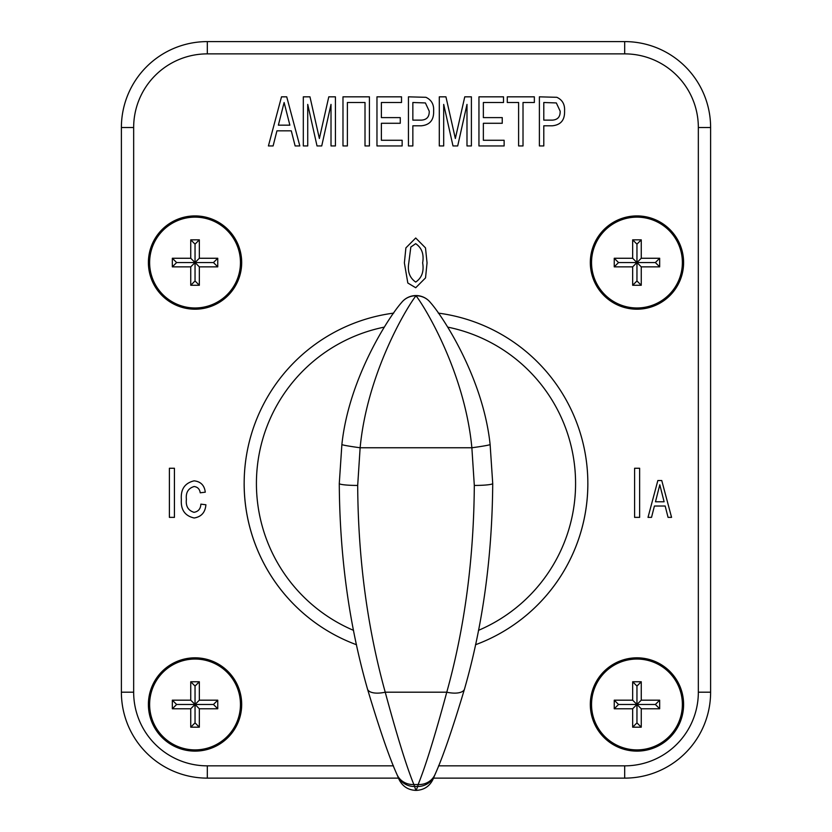 <?xml version="1.0" encoding="UTF-8"?>
<svg xmlns="http://www.w3.org/2000/svg" width="832" height="832" viewBox="0 0 832 832"><rect width="100%" height="100%" fill="white"/><g stroke="black" fill="none" stroke-linecap="round" stroke-linejoin="round"><path stroke-width="1.25" d="M396.843 774.186A18.408 17.202 157.6 0 0 413.868 784.534L418.132 784.534L417.726 786.49A18.408 18.335 22.5 0 0 434.741 775.185L433.129 779.054C429.749 786.23 424.081 790.015 416.125 790.4L417.726 786.49L414.274 786.49A18.408 18.335 157.5 0 1 397.259 775.185L396.843 774.186C389.355 757.671 379.569 729.29 367.494 689.031C349.118 624.686 339.716 556.182 339.279 483.517L341.879 444.517C349.066 376.376 390.634 314.642 401.482 302.661A18.408 18.075 -142 0 1 416 295.786C407.056 306.946 367.224 372.767 360.131 447.762L357.687 485.441C358.134 558.626 367.307 627.546 385.226 692.193C397.124 736.185 406.671 766.969 413.868 784.534L415.906 790.4C407.961 790.036 402.293 786.25 398.871 779.054L397.259 775.185M341.879 444.517A18.408 0.79 -172.4 0 0 360.131 447.762L471.869 447.762L474.313 485.441C473.782 559.26 464.599 628.181 446.774 692.193A18.408 7.883 15.6 0 0 464.506 689.031C452.431 729.29 442.645 757.671 435.157 774.186A18.408 17.202 22.4 0 1 418.132 784.534C425.329 766.969 434.876 736.185 446.774 692.193L385.226 692.193A18.408 7.883 164.4 0 1 367.494 689.031M401.482 302.661A18.408 18.408 0 0 1 430.518 302.661A18.408 18.075 142 0 0 416 295.786C424.923 306.914 464.776 372.757 471.869 447.762A18.408 0.79 -7.6 0 0 490.121 444.517L492.721 483.517C492.19 556.806 482.789 625.31 464.506 689.031M430.518 302.661C441.251 314.486 482.934 376.303 490.121 444.517M435.157 774.186L434.741 775.185M682.375 262.558A45.417 45.417 0 0 0 636.958 217.142A45.417 45.417 0 0 0 591.542 262.558A45.417 45.417 0 0 0 636.958 307.975A45.417 45.417 0 0 0 682.375 262.558M590.314 262.558A46.644 46.644 0 0 0 636.958 309.202A46.644 46.644 0 0 0 683.602 262.558A46.644 46.644 0 0 0 636.958 215.914A46.644 46.644 0 0 0 590.314 262.558M591.542 704.475A45.417 45.417 0 0 1 636.958 659.048A45.417 45.417 0 0 1 682.375 704.475A45.417 45.417 0 0 1 636.958 749.892A45.417 45.417 0 0 1 591.542 704.475M683.602 704.475A46.644 46.644 0 0 1 636.958 751.119A46.644 46.644 0 0 1 590.314 704.475A46.644 46.644 0 0 1 636.958 657.821A46.644 46.644 0 0 1 683.602 704.475M240.458 704.475A45.417 45.417 0 0 0 195.042 659.048A45.417 45.417 0 0 0 149.625 704.475A45.417 45.417 0 0 0 195.042 749.892A45.417 45.417 0 0 0 240.458 704.475M148.398 704.475A46.644 46.644 0 0 0 195.042 751.119A46.644 46.644 0 0 0 241.686 704.475A46.644 46.644 0 0 0 195.042 657.821A46.644 46.644 0 0 0 148.398 704.475M149.625 262.558A45.417 45.417 0 0 1 195.042 217.142A45.417 45.417 0 0 1 240.458 262.558A45.417 45.417 0 0 1 195.042 307.975A45.417 45.417 0 0 1 149.625 262.558M241.686 262.558A46.644 46.644 0 0 1 195.042 309.202A46.644 46.644 0 0 1 148.398 262.558A46.644 46.644 0 0 1 195.042 215.914A46.644 46.644 0 0 1 241.686 262.558M244.14 483.517A171.86 171.86 0 0 0 356.522 644.748A171.86 171.86 0 0 1 393.692 313.113M438.308 313.113A171.86 171.86 0 0 1 475.488 644.748A171.86 171.86 0 0 0 587.86 483.517M523.016 145.943L518.606 145.943L518.606 102.502L507.281 102.502L507.281 96.834L534.352 96.834L534.352 102.502L523.016 102.502L523.016 145.943M443.695 145.943L439.296 145.943L439.296 96.834L445.931 96.834L455.343 138.507L464.755 96.834L471.401 96.834L471.401 145.943L466.991 145.943L466.991 104.395L457.694 145.943L452.993 145.943L443.695 104.395L443.695 145.943M402.147 145.943L376.969 145.943L376.969 96.834L401.523 96.834L401.523 102.502L381.378 102.502L381.378 117.614L400.265 117.614L400.265 123.282L381.378 123.282L381.378 140.275L402.147 140.275L402.147 145.943M307.726 145.943L303.316 145.943L303.316 96.834L309.962 96.834L319.374 138.507L328.786 96.834L335.421 96.834L335.421 145.943L331.011 145.943L331.011 104.395L321.724 145.943L317.023 145.943L307.726 104.395L307.726 145.943M407.815 283.005L404.383 262.891L405.891 247.884L415.719 238.004L425.495 247.884L427.045 262.891L425.537 277.888L415.719 287.737L407.815 283.005M639.631 517.358L634.598 517.358L634.598 468.26L639.631 468.26L639.631 517.358M174.429 517.358L169.395 517.358L169.395 468.26L174.429 468.26L174.429 517.358M194.002 512.325C198.359 511.555 200.647 508.83 200.866 504.14L205.899 504.764C205.275 512.398 201.354 516.807 194.168 517.993C184.922 515.902 180.648 509.756 181.355 499.554C180.575 489.278 184.818 483.038 194.095 480.844C200.72 481.551 204.443 485.326 205.275 492.18L200.231 492.804C199.701 489.112 197.662 487.011 194.116 486.512C188.219 488.311 185.65 492.596 186.389 499.387C185.609 506.168 188.146 510.484 194.002 512.325M651.529 517.358L648.014 517.358L657.842 480.532L661.752 480.532L671.57 517.358L668.054 517.358L665.174 506.022L654.41 506.022L651.529 517.358M273.104 145.943L268.414 145.943L281.507 96.834L286.728 96.834L299.822 145.943L295.131 145.943L291.294 130.832L276.942 130.832L273.104 145.943M342.982 145.943L342.982 96.834L369.418 96.834L369.418 145.943L365.009 145.943L365.009 102.502L347.381 102.502L347.381 145.943L342.982 145.943M412.849 145.943L408.45 145.943L408.45 96.834L425.901 97.302C431.454 99.882 434.034 104.437 433.628 110.958C433.961 120.037 429.842 124.977 421.294 125.798L412.849 125.798L412.849 145.943M504.13 145.943L478.951 145.943L478.951 96.834L503.506 96.834L503.506 102.502L483.361 102.502L483.361 117.614L502.247 117.614L502.247 123.282L483.361 123.282L483.361 140.275L504.13 140.275L504.13 145.943M543.795 145.943L539.386 145.943L539.386 96.834L556.847 97.302C562.401 99.882 564.97 104.437 564.564 110.958C564.897 120.037 560.789 124.977 552.23 125.798L543.795 125.798L543.795 145.943M659.672 258.263L659.672 266.854L641.254 266.854L641.254 285.272L632.663 285.272L632.663 266.854L614.245 266.854L614.245 258.263L632.663 258.263L632.663 239.845L641.254 239.845L641.254 258.263L659.672 258.263L655.366 262.558L659.672 266.854M172.328 708.77L172.328 700.18L190.746 700.18L190.746 681.762L199.337 681.762L199.337 700.18L217.755 700.18L217.755 708.77L199.337 708.77L199.337 727.178L190.746 727.178L190.746 708.77L172.328 708.77L176.634 704.475L172.328 700.18M398.486 778.128L207.314 778.128A85.925 85.925 0 0 1 121.389 692.193L121.389 127.525A85.925 85.925 0 0 1 207.314 41.6L624.686 41.6A85.925 85.925 0 0 1 710.611 127.525L710.611 692.193A85.925 85.925 0 0 1 624.686 778.128L433.514 778.128M172.328 266.854L190.746 266.854L190.746 285.272L199.337 285.272L199.337 266.854L217.755 266.854L217.755 258.263L199.337 258.263L199.337 239.845L190.746 239.845L190.746 258.263L172.328 258.263L172.328 266.854L176.634 262.558L172.328 258.263M176.634 262.558L195.042 262.558L190.746 258.263M217.755 258.263L213.46 262.558L195.042 262.558L195.042 244.14L190.746 239.845M195.042 244.14L199.337 239.845M199.337 285.272L195.042 280.966L195.042 262.558L199.337 258.263M213.46 262.558L217.755 266.854M190.746 266.854L195.042 262.558L199.337 266.854M195.042 280.966L190.746 285.272M176.634 704.475L195.042 704.475L190.746 700.18M217.755 700.18L213.46 704.475L195.042 704.475L195.042 686.057L190.746 681.762M195.042 686.057L199.337 681.762M199.337 727.178L195.042 722.883L195.042 704.475L199.337 700.18M213.46 704.475L217.755 708.77M190.746 708.77L195.042 704.475L199.337 708.77M195.042 722.883L190.746 727.178M659.672 700.18L641.254 700.18L641.254 681.762L632.663 681.762L632.663 700.18L614.245 700.18L614.245 708.77L632.663 708.77L632.663 727.178L641.254 727.178L641.254 708.77L659.672 708.77L659.672 700.18L655.366 704.475L659.672 708.77M655.366 704.475L636.958 704.475L641.254 708.77M614.245 708.77L618.54 704.475L636.958 704.475L636.958 722.883L641.254 727.178M636.958 722.883L632.663 727.178M632.663 681.762L636.958 686.057L636.958 704.475L632.663 708.77M618.54 704.475L614.245 700.18M641.254 700.18L636.958 704.475L632.663 700.18M636.958 686.057L641.254 681.762M655.366 262.558L636.958 262.558L641.254 266.854M614.245 266.854L618.54 262.558L636.958 262.558L636.958 280.966L641.254 285.272M636.958 280.966L632.663 285.272M632.663 239.845L636.958 244.14L636.958 262.558L632.663 266.854M618.54 262.558L614.245 258.263M641.254 258.263L636.958 262.558L632.663 258.263M636.958 244.14L641.254 239.845M658.06 491.608L655.481 501.779L664.113 501.779L659.797 484.786L658.06 491.608M410.831 247.031L408.793 262.87C407.316 271.482 409.625 277.888 415.719 282.069C421.814 277.878 424.122 271.482 422.646 262.87C424.133 254.207 421.803 247.811 415.667 243.672L410.831 247.031M281.809 111.613L278.366 125.164L289.869 125.164L284.118 102.502L281.809 111.613M412.849 102.502L412.849 120.13L421.408 120.13C426.816 119.777 429.416 116.782 429.218 111.155L425.402 102.939L412.849 102.502M543.795 102.502L543.795 120.13L552.344 120.13C557.752 119.777 560.352 116.782 560.154 111.155L556.338 102.939L543.795 102.502M357.687 485.441A18.408 1.934 180 0 1 339.279 483.517M474.313 485.441A18.408 1.934 0 0 0 492.721 483.517M478.452 630.365A159.578 159.578 0 0 0 447.668 327.111M384.332 327.111A159.578 159.578 0 0 0 353.548 630.365M438.537 765.846L624.686 765.846A73.653 73.653 0 0 0 698.339 692.193L698.339 127.525A73.653 73.653 0 0 0 624.686 53.872L207.314 53.872A73.653 73.653 0 0 0 133.661 127.525L133.661 692.193A73.653 73.653 0 0 0 207.314 765.846L393.463 765.846M624.686 53.872L624.686 41.6A85.925 85.925 0 0 1 710.611 127.525L698.339 127.525M133.661 127.525L121.389 127.525A85.925 85.925 0 0 1 207.314 41.6L207.314 53.872M207.314 765.846L207.314 778.128A85.925 85.925 0 0 1 121.389 692.193L133.661 692.193M698.339 692.193L710.611 692.193A85.925 85.925 0 0 1 624.686 778.128L624.686 765.846"/></g></svg>
